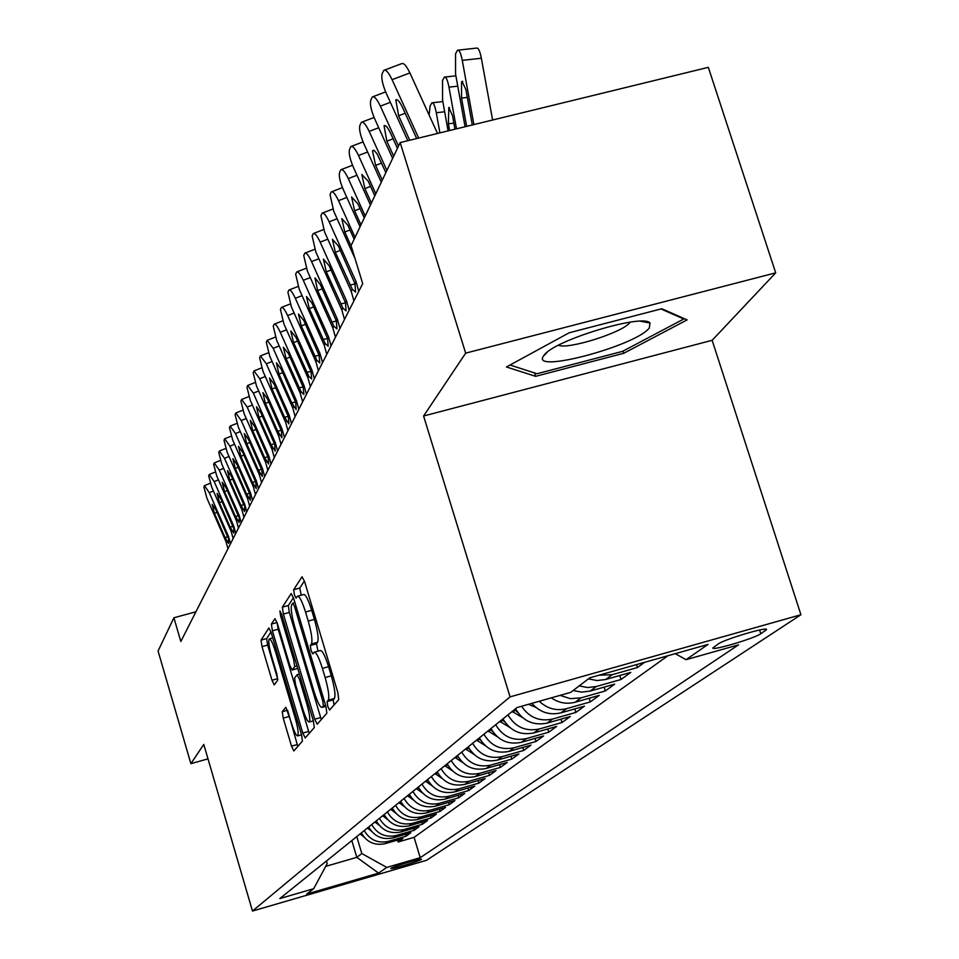 <?xml version="1.0" encoding="UTF-8"?>
<svg xmlns="http://www.w3.org/2000/svg" width="959" height="959" viewBox="0 0 959 959"><rect width="100%" height="100%" fill="white"/><g stroke="black" fill="none" stroke-linecap="round" stroke-linejoin="round"><path stroke-width="1.44" d="M327.774 706.471L329.596 710.056L338.767 699.579L337.796 692.386L304.626 581.693L302.073 576.743L293.67 589.701L294.377 594.712L296.115 598.128L297.458 596.21C299.412 595.923 302.097 601.185 305.525 611.998L308.235 621.084C311.591 633.06 312.658 640.696 311.447 643.98L310.332 645.467L311.028 650.43L312.814 653.93L314.156 652.228C316.17 652.012 318.915 657.406 322.404 668.411L325.125 677.534C328.493 689.557 329.536 697.121 328.254 700.202L327.103 701.556L327.774 706.471M314.564 652.12L320.306 650.538C322.332 650.31 325.089 655.692 328.577 666.697L331.311 675.819C334.691 687.843 335.71 695.395 334.403 698.488L333.241 699.842L333.996 705.033M304.411 580.974L299.783 588.035L301.246 595.179M297.889 596.09L303.595 594.544C305.573 594.256 308.271 599.507 311.699 610.32L314.408 619.394C317.777 631.358 318.832 638.994 317.585 642.29L316.458 643.789L318.04 651.161M421.217 859.504L421.433 859.276C422.236 857.921 393.058 866.576 390.996 868.315L390.804 868.518C390.109 869.837 418.963 861.29 421.217 859.504M282.258 711.71L283.217 718.135L291.524 746.162L293.85 750.945L302.445 741.115L301.498 734.57L271.193 632.628L268.904 627.965L261.028 640.109L262.011 646.618L271.984 680.243L274.238 684.894L277.726 680.123L276.755 673.59L271.733 656.699C269.023 646.929 268.196 640.996 269.251 638.898C270.69 638.754 272.74 642.914 275.389 651.377L295.276 718.327C297.985 728.073 298.8 733.923 297.722 735.889C296.211 735.937 294.125 731.645 291.428 723.026L285.818 707.191L282.258 711.71L287.58 710.223M203.776 744.412L190.889 763.676L158.067 650.993L173.891 617.764L180.831 641.487L362.706 283.6L351.066 245.684L400.167 142.579L465.666 353.14L423.59 416.014L510.08 696.869L252.469 911.05L203.776 744.412M314.708 719.214L317.213 724.213L326.851 713.208L325.88 706.232L293.67 598.404L291.2 593.537L282.366 607.143L283.373 614.072L314.708 719.214L320.666 717.548L321.325 719.526M314.3 727.569L305.202 737.951L302.792 733.06L272.392 630.794L271.397 624.093L274.957 618.627L277.295 623.338L289.762 665.198L292.147 670.017L294.677 666.613L293.694 659.804L280.579 615.81L279.92 610.943L281.586 614.263L313.341 720.808L314.3 727.569M397.541 840.084L398.117 841.978L402.804 838.562L385.206 843.656L388.275 841.367C377.786 843.56 369.778 839.976 364.24 830.59M405.393 834.294L405.981 836.248L410.812 832.724L392.95 837.89L396.115 835.529C385.47 837.758 377.331 834.102 371.708 824.572M413.473 828.312L414.084 830.338L419.071 826.694L400.934 831.944L404.207 829.511C393.394 831.765 385.134 828.061 379.404 818.375M421.828 822.151L422.451 824.237L427.606 820.484L409.181 825.807L412.562 823.29C401.581 825.579 393.178 821.803 387.364 811.973M430.447 815.785L431.094 817.931L436.417 814.059L417.704 819.454L421.193 816.864C410.032 819.19 401.497 815.354 395.576 805.356M439.354 809.204L440.025 811.434L445.527 807.418L426.515 812.908L430.112 810.223C418.771 812.585 410.092 808.677 404.075 798.511M448.548 802.395L449.256 804.709L454.938 800.561L435.614 806.123L439.342 803.354C427.81 805.752 418.987 801.772 412.861 791.439M458.066 795.359L458.798 797.744L464.683 793.465L445.036 799.111L448.896 796.246C437.172 798.679 428.193 794.639 421.948 784.126M467.92 788.082L468.663 790.552L474.765 786.116L454.782 791.858L458.774 788.885C446.858 791.355 437.724 787.243 431.37 776.538M478.109 780.542L478.889 783.095L485.206 778.504L464.875 784.342L469.023 781.261C456.892 783.767 447.589 779.571 441.128 768.686M488.67 772.726L489.486 775.375L496.031 770.616L475.352 776.55L479.644 773.35C467.297 775.903 457.827 771.635 451.233 760.547M499.627 764.623L500.466 767.38L507.251 762.429L486.201 768.459L490.66 765.15C478.097 767.739 468.448 763.388 461.723 752.096M510.979 756.207L511.866 759.072L518.903 753.942L497.469 760.079L502.096 756.627C489.306 759.264 479.476 754.829 472.619 743.333M522.775 747.481L523.686 750.453L530.998 745.119L509.181 751.365L513.988 747.78C500.946 750.453 490.936 745.934 483.935 734.222M535.014 738.406L535.973 741.499L543.573 735.961L521.336 742.302L526.347 738.586C513.053 741.307 502.84 736.692 495.707 724.74M547.745 728.96L548.752 732.185L556.664 726.419L533.995 732.892L539.198 729.008C525.652 731.777 515.235 727.078 507.946 714.887M560.991 719.142L562.034 722.499L570.269 716.505L547.169 723.086L552.588 719.046C539.593 721.815 529.272 717.56 521.588 706.268M574.789 708.917L575.88 712.417L584.451 706.16L560.883 712.861L566.541 708.665C556.292 711.158 547.205 708.689 539.27 701.257M589.15 698.248L590.3 701.904L599.243 695.383L575.196 702.216L581.094 697.828L570.413 698.667L560.068 695.371M604.146 687.124L605.333 690.948L614.671 684.139L590.121 691.091L596.282 686.512L587.723 687.543L579.152 685.925M619.79 675.508L621.036 679.499L630.794 672.391L605.728 679.487L612.166 674.692L598.919 675.232M636.524 664.611L637.447 667.536L644.604 662.321M718.243 643.957L712.897 647.9C711.003 651.269 754.373 638.454 760.787 633.743L766.493 629.679C768.71 626.155 724.261 639.305 718.243 643.957M510.08 696.869L800.933 614.743L426.527 860.319L252.469 911.05M398.117 841.978L414.084 837.351L420.21 857.682L738.538 644.832L686.033 659.696L675.256 653.666M420.21 857.682L386.777 867.416L378.577 873.122L306.652 894.076L313.689 888.705L279.788 898.583L517.069 707.538L570.761 692.338L589.761 677.821L708.09 644.388L686.033 659.696M637.447 667.536L612.166 674.692M621.036 679.499L596.282 686.512M605.333 690.948L581.094 697.828M590.3 701.904L566.541 708.665M575.88 712.417L552.588 719.046M562.034 722.499L539.198 729.008M548.752 732.185L526.347 738.586M535.973 741.499L513.988 747.78M523.686 750.453L502.096 756.627M511.866 759.072L490.66 765.15M500.466 767.38L479.644 773.35M489.486 775.375L469.023 781.261M478.889 783.095L458.774 788.885M468.663 790.552L448.896 796.246M458.798 797.744L439.342 803.354M449.256 804.709L430.112 810.223M440.025 811.434L421.193 816.864M431.094 817.931L412.562 823.29M422.451 824.237L404.207 829.511M414.084 830.338L396.115 835.529M405.981 836.248L388.275 841.367M414.084 837.351L667.944 655.728M351.821 840.587L356.82 857.346L361.807 853.546L356.76 836.608M423.59 416.014L712.141 340.301L775.699 272.847L465.666 353.14M775.699 272.847L708.329 67.346L400.167 142.579M190.889 763.676L207.995 758.869M712.141 340.301L800.933 614.743M195.924 611.794L173.891 617.764M325.7 866.373L356.82 857.346L378.577 873.122M326.444 861.014L327.199 863.579L313.689 888.705M588.37 678.888L597.061 680.53L605.728 679.487M573.146 690.516L581.645 692.122L590.121 691.091M551.269 697.852C558.725 702.959 566.697 704.409 575.196 702.216M531.885 703.343C539.857 712.333 549.531 715.498 560.883 712.861M515.534 708.785C522.919 721.108 533.456 725.879 547.169 723.086M502.995 718.878C510.212 730.974 520.545 735.637 533.995 732.892M490.948 728.576C498.021 740.432 508.15 745.011 521.336 742.302M479.356 737.903C486.297 749.53 496.235 754.026 509.181 751.365M468.22 746.881C475.017 758.293 484.763 762.693 497.469 760.079M457.479 755.512C464.156 766.721 473.722 771.036 486.201 768.459M447.146 763.844C453.691 774.848 463.089 779.08 475.352 776.55M437.184 771.863C443.597 782.676 452.84 786.836 464.875 784.342M427.558 779.607C433.864 790.228 442.938 794.316 454.782 791.858M418.28 787.075C424.465 797.516 433.384 801.532 445.036 799.111M409.313 794.304C415.391 804.565 424.166 808.509 435.614 806.123M400.646 801.28C406.616 811.374 415.247 815.246 426.515 812.908M392.255 808.029C398.141 817.955 406.616 821.767 417.704 819.454M384.151 814.563C389.929 824.332 398.273 828.085 409.181 825.807M376.3 820.88C381.982 830.494 390.193 834.186 400.934 831.944M368.688 827.006C374.286 836.476 382.365 840.108 392.95 837.89M361.315 832.939C366.817 842.266 374.789 845.838 385.206 843.656M361.807 853.546L386.777 867.416M506.436 366.973L535.613 376.336L623.806 353.26L687.088 319.898L661.806 308.738L569.25 332.749L506.436 366.973M623.098 351.054L623.806 353.26M534.547 372.943L535.613 376.336M293.442 597.697L288.323 605.525L289.318 612.453L320.666 717.548M323.423 705.848L322.751 700.969L294.545 606.567L292.819 603.163L291.68 604.877C290.553 608.234 291.632 615.738 294.892 627.378L313.965 691.271C317.381 702.132 320.09 707.502 322.08 707.382L323.423 705.848L325.592 705.249M277.103 622.715L278.17 629.212L309.23 733.359M302.744 708.833C305.513 717.668 307.695 722.055 309.266 721.983C310.428 719.933 309.601 713.88 306.808 703.858L299.58 679.559L297.098 674.728L294.605 678.025L295.576 684.762L302.744 708.833M270.989 631.957L266.662 638.562L267.633 645.071L277.858 679.475M287.772 710.775L297.781 746.45M492.614 120.007L481.358 58.235L462.274 60.369C460.799 52.949 459.205 49.568 457.503 50.216L455.549 53.776L455.549 73.927L465.079 126.732M473.89 124.574L462.274 60.369M467.309 97.422L461.543 98.07L466.649 126.348M461.543 98.07L461.567 81.983L462.046 81.371L465.894 89.583L472.296 124.97M458.342 50.12L476.503 48.106C478.253 47.459 479.872 50.839 481.358 58.235M407.815 140.709L386.153 93.047C382.461 84.308 381.131 77.883 382.15 73.771L383.756 70.391C385.77 69.264 388.551 72.357 392.075 79.657L418.651 138.06M437.508 133.457L409.901 72.92L392.075 79.657M384.679 70.043L401.521 63.702C403.571 62.563 406.364 65.632 409.901 72.92M409.745 140.242L398.62 115.763L395.791 99.88C397.422 98.993 399.663 101.486 402.504 107.372L416.686 138.552M649.279 327.99L650.034 323.027C643.093 313.185 552.672 340.805 543.921 355.441L543.477 356.065C530.387 374.046 635.745 345.971 649.279 327.99M558.486 345.228C567.836 349.831 622.847 332.437 629.703 322.703L630.099 322.176M660.991 308.954L683.791 318.999L622.499 351.378L536.992 373.734L510.044 365.007M683.575 318.352L683.791 318.999M456.484 128.83L448.98 87.161C447.541 79.885 446.007 76.54 444.365 77.128L442.519 80.508L442.567 100.096L448.093 130.88M453.871 123.148L448.38 123.783L449.579 130.52M448.38 123.783L448.8 107.564L452.516 115.679L454.95 129.201M439.893 132.881L436.297 112.73C434.883 105.586 433.396 102.277 431.826 102.829L430.076 106.041L429.117 115.068M392.627 158.415L374.705 118.892C371.109 110.357 369.79 104.123 370.761 100.18L372.284 96.967C374.226 95.912 376.911 98.957 380.363 106.125L398.5 146.08M393.681 156.209L386.849 141.165L384.044 125.761C385.602 124.922 387.784 127.391 390.553 133.169L397.434 148.321M381.286 182.246L363.785 143.574C360.26 135.231 358.966 129.165 359.889 125.377L361.339 122.32C363.197 121.337 365.811 124.346 369.179 131.383L386.897 170.462M382.281 180.136L375.616 165.416L372.524 150.899L374.166 150.455L377.079 153.824L385.878 172.608M370.438 205.01L353.344 167.166C349.903 159.002 348.62 153.104 349.484 149.46L350.874 146.559C352.66 145.624 355.214 148.609 358.51 155.502L375.796 193.754M371.397 203.008L364.888 188.599L361.831 174.466L368.268 181.287L374.825 195.804M360.057 226.803L343.358 189.738C339.989 181.754 338.719 176 339.546 172.512L340.865 169.731C342.591 168.856 345.072 171.805 348.297 178.578L365.199 216.027M360.98 224.885L354.614 210.764L351.593 197.015L357.851 203.776L364.264 217.981M355.01 258.522L333.792 211.352L330.028 194.569L331.275 191.92C332.941 191.105 335.362 194.018 338.515 200.659L355.046 237.352M351.342 246.595L344.784 232.006L341.8 218.604L347.877 225.305L354.147 239.223M353.919 300.898L351.234 291.332L324.622 232.078L320.905 215.715L322.104 213.174C323.71 212.418 326.06 215.296 329.153 221.829L356.065 281.67L355.01 283.768L355.573 292.087L352.265 289.27L335.362 252.349L332.413 239.294L338.335 245.936L355.01 283.768M358.774 291.344L356.065 281.67M535.925 707.43L528.517 704.302M344.497 319.443L341.872 310.057L315.823 251.953L312.143 235.998L313.293 233.576C314.84 232.857 317.141 235.698 320.174 242.124L346.499 300.79L345.492 302.804L346.067 310.896L342.854 308.067L326.312 271.877L323.399 259.134L329.165 265.715L345.492 302.804M349.16 310.26L346.499 300.79M522.463 717.572L512.19 711.47M514.587 709.54L517.788 712.501M335.458 337.232L332.881 328.026L307.371 271.049L303.739 255.466L304.842 253.152C306.341 252.469 308.582 255.286 311.555 261.591L337.328 319.131L336.369 321.061L336.957 328.949L333.828 326.132L317.633 290.613L314.96 277.882L320.378 284.703L336.369 321.061L331.706 322.032M339.93 328.422L337.328 319.131M509.553 727.294L499.855 721.408M502.156 719.55L504.973 722.211M326.767 354.339L324.25 345.3L299.256 289.39L295.672 274.178L296.715 271.96C298.165 271.325 300.359 274.106 303.272 280.304L328.517 336.753L327.594 338.611L328.194 346.295L325.161 343.478L309.289 308.63L306.448 296.487L311.927 302.936L327.594 338.611M331.071 345.875L328.517 336.753M497.158 736.644L487.999 730.95M490.217 729.164L492.674 731.537M318.412 370.785L315.943 361.915L291.44 307.024L287.904 292.171L288.911 290.038C290.313 289.438 292.447 292.195 295.312 298.297L320.054 353.691L319.155 355.477L319.767 362.97L316.818 360.152L301.27 325.94L298.465 314.084L303.811 320.474L319.155 355.477M322.548 362.634L320.054 353.691M485.23 745.622L476.599 740.132M478.733 738.406L480.855 740.504M310.368 386.609L307.947 377.894L283.936 324.01L280.436 309.493L281.395 307.443C282.761 306.88 284.847 309.601 287.652 315.595L311.903 369.982L311.04 371.696L311.663 379.009L308.798 376.204L293.562 342.615L290.781 331.023L295.995 337.34L311.04 371.696M314.348 378.769L311.903 369.982M473.77 754.265L465.618 748.967M467.68 747.313L469.49 749.135M302.612 401.845L300.251 393.298L276.695 340.361L273.231 326.168L274.166 324.19C275.485 323.663 277.523 326.36 280.28 332.258L304.063 385.674L303.236 387.328L303.859 394.461L301.066 391.668L286.118 358.666L283.373 347.326L288.467 353.595L303.236 387.328M306.46 394.305L304.063 385.674M462.729 762.585L455.057 757.478M457.035 755.884L458.558 757.442M295.156 416.542L292.831 408.126L269.719 356.125L266.302 342.231L267.189 340.337L273.171 348.309L296.511 400.778L295.708 402.372L296.151 409.577L291.704 402.804L278.961 374.13L276.408 362.814L281.227 369.239L295.708 402.372M298.848 409.265L296.511 400.778M452.109 770.592L444.868 765.678M446.774 764.143L448.021 765.438M287.952 430.699L285.674 422.439L262.994 371.325L259.613 357.731L260.464 355.909L266.326 363.797L289.222 415.355L288.455 416.889L288.911 423.926L284.559 417.225L272.044 389.042L269.515 377.978L274.238 384.331L288.455 416.889M291.524 423.686L289.222 415.355M441.859 778.312L435.038 773.589M436.872 772.103L437.879 773.158M281.011 444.377L278.769 436.249L256.497 385.998L253.152 372.679L253.979 370.929L259.721 378.721L282.198 429.404L281.455 430.891L281.922 437.76L277.666 431.142L265.379 403.439L262.874 392.603L267.489 398.896L281.455 430.891M284.451 437.592L282.198 429.404M431.982 785.769L425.556 781.225M427.33 779.787L428.086 780.602M274.298 457.575L272.104 449.579L250.227 400.167L246.931 387.124L247.722 385.434L253.332 393.142L275.413 442.974L274.694 444.401L275.185 451.126L271.001 444.58L258.942 417.345L256.461 406.736L260.98 412.945L274.694 444.401M277.63 451.03L275.413 442.974M422.451 792.961L416.398 788.598M418.112 787.219L418.651 787.795L416.937 789.173M267.825 470.318L265.667 462.466L244.173 413.856L240.901 401.066L241.668 399.435L247.17 407.06L268.856 456.076L268.16 457.455L268.664 464.024L264.576 457.563L252.72 430.771L250.263 420.378L254.698 426.527L268.16 457.455M271.037 464L268.856 456.076M413.245 799.902L407.539 795.718M261.555 482.653L259.433 474.921L238.312 427.091L235.087 414.552L235.818 412.981L241.212 420.522L262.526 468.735L261.855 470.078L262.358 476.503L258.355 470.114L246.715 443.753L244.269 433.576L248.621 439.654L261.855 470.078M264.66 476.539L262.526 468.735M404.338 806.615L398.992 802.611M255.49 494.568L253.416 486.956L232.641 439.893L229.453 427.594L230.172 426.084L235.458 433.54L256.401 480.986L255.753 482.281L256.269 488.575L252.349 482.257L240.901 456.316L238.479 446.331L242.735 452.336L255.753 482.281M258.498 488.658L256.401 480.986M395.743 813.112L390.709 809.276M249.628 506.112L247.59 498.62L227.163 452.276L224.01 440.229L224.694 438.754L229.884 446.139L250.479 492.842L249.855 494.089L250.371 500.25L246.523 494.005L235.267 468.471L232.881 458.678L237.053 464.624L249.855 494.089M252.541 500.394L250.479 492.842M387.424 819.394L382.701 815.725M243.946 517.285L241.944 509.912L221.853 464.276L218.736 452.444L219.395 451.03L224.49 458.33L244.737 504.314L244.665 511.555L240.889 505.381L229.812 480.231L227.451 470.629L231.539 476.515L244.137 505.525M246.763 511.746L244.737 504.314M379.368 825.471L374.933 821.971M238.455 528.109L236.477 520.845L216.71 475.904L213.617 464.288L214.265 462.921L219.263 470.138L239.187 515.415L239.139 522.511L235.435 516.41L224.538 491.643L222.188 482.221L226.204 488.023L238.599 516.601M241.177 522.739L239.187 515.415M371.577 831.369L367.417 828.025M233.121 538.61L231.179 531.442L211.723 487.172L208.666 475.772L209.29 474.441L214.193 481.586L233.804 526.191L233.78 533.12L230.136 527.09L219.419 502.696L217.094 493.441L221.038 499.195L233.229 527.33M235.758 533.396L233.804 526.191M364.024 837.075L360.128 833.898M227.942 548.788L226.036 541.727L206.88 498.105L203.871 486.896L204.471 485.614L209.278 492.686L228.578 536.632L228.578 543.417L225.005 537.448L214.456 513.413L212.155 504.326L216.027 510.008L228.026 537.735M230.508 543.729L228.578 536.632M765.114 629.2L765.558 630.578M759.588 630.015L760.787 633.743M334.403 698.488L328.254 700.202M331.311 675.819L325.125 677.534M328.577 666.697L322.404 668.411M316.458 643.789L310.332 645.467M317.585 642.29L311.447 643.98M314.408 619.394L308.235 621.084M311.699 610.32L305.525 611.998M299.783 588.035L293.67 589.701M333.241 699.842L327.103 701.556M289.318 612.453L283.373 614.072M288.323 605.525L282.366 607.143M324.19 700.573L322.751 700.969M295.983 606.172L294.545 606.567M294.928 602.624L292.974 603.151M325.88 706.22L322.236 707.239M308.594 731.441L302.792 733.06M278.17 629.212L272.392 630.794M277.055 622.547L271.397 624.093M297.734 668.435L292.195 669.957M297.002 665.978L294.677 666.613M295.048 659.432L293.694 659.804M281.934 615.438L280.579 615.81M308.175 703.474L306.808 703.858M300.934 679.176L299.58 679.559M299.412 674.093L297.326 674.668M296.559 717.967L295.276 718.327M276.66 651.029L275.389 651.377M277.607 678.684L271.984 680.243M267.633 645.071L262.011 646.618M266.662 638.562L261.028 640.109M297.17 744.568L291.524 746.162M288.851 716.553L283.217 718.135M405.178 113.258L398.62 115.763M457.755 86.166L448.98 87.161M444.664 111.771L436.297 112.73M390.361 102.325L380.363 106.125M393.106 138.779L386.849 141.165M378.721 127.739L369.179 131.383M381.586 163.126L375.616 165.416M367.609 152.025L358.51 155.502M370.582 186.406L364.888 188.599M356.988 175.245L348.297 178.578M360.057 208.666L354.614 210.764M346.834 197.458L338.515 200.659M349.987 229.98L344.784 232.006M337.112 218.748L329.153 221.829M352.265 289.27L351.234 291.332M340.349 250.407L335.362 252.349M350.035 285.027L355.082 284.008M327.798 239.163L320.174 242.124M342.854 308.067L341.872 310.057M331.095 270.006L326.312 271.877M340.685 303.907L345.54 302.924M512.825 712.153L515.235 710.235M318.868 258.75L311.555 261.591M333.828 326.132L332.881 328.026M322.224 288.815L317.633 290.613M500.478 722.079L502.792 720.221M310.296 277.571L303.272 280.304M325.161 343.478L324.25 345.3M313.701 306.892L309.289 308.63M323.075 339.45L327.57 338.539M488.611 731.609L490.84 729.823M302.049 295.66L295.312 298.297M316.818 360.152L315.943 361.915M305.501 324.274L301.27 325.94M314.78 356.209L319.107 355.309M477.198 740.78L479.332 739.065M294.137 313.054L287.652 315.595M308.798 376.204L307.947 377.894M297.626 341.008L293.562 342.615M306.796 372.32L310.968 371.457M466.218 749.602L468.268 747.948M286.513 329.812L280.28 332.258M301.066 391.668L300.251 393.298M290.038 357.108L286.118 358.666M299.112 387.844L303.128 387.004M455.633 758.101L457.611 756.507M279.177 345.947L273.171 348.309M293.622 406.556L292.831 408.126M282.737 372.631L278.961 374.13M291.704 402.804L295.576 401.989M445.432 766.289L447.35 764.755M272.104 361.507L266.326 363.797M286.429 420.929L285.674 422.439M275.689 387.604L272.044 389.042M284.559 417.225L288.299 416.446M435.602 774.189L437.436 772.714M265.295 376.515L259.721 378.721M279.501 434.787L278.769 436.249M268.892 402.049L265.379 403.439M277.666 431.142L281.275 430.387M426.108 781.813L427.882 780.386M258.714 391.008L253.332 393.142M272.812 448.165L272.104 449.579M262.334 415.99L258.942 417.345M271.001 444.58L274.502 443.849M252.373 404.998L247.17 407.06M266.35 461.099L265.667 462.466M255.993 429.464L252.72 430.771M264.576 457.563L267.957 456.856M408.078 796.294L409.673 795.011M246.235 418.52L241.212 420.522M260.105 473.59L259.433 474.921M249.867 442.495L246.715 443.753M258.355 470.114L261.627 469.419M399.507 803.174L401.006 801.976M240.301 431.598L235.458 433.54M254.051 485.686L253.416 486.956M243.946 455.093L240.901 456.316M252.349 482.257L255.514 481.586M391.224 809.828L392.615 808.713M234.571 444.257L229.884 446.139M248.201 497.385L247.59 498.62M238.228 467.285L235.267 468.471M246.523 494.005L249.592 493.358M383.204 816.265L384.499 815.234M229.021 456.508L224.49 458.33M242.543 508.714L241.944 509.912M232.677 479.08L229.812 480.231M240.889 505.381L243.862 504.746M375.437 822.51L376.635 821.539M223.651 468.376L219.263 470.138M237.053 519.682L236.477 520.845M227.307 490.517L224.538 491.643M235.435 516.41L238.312 515.786M367.908 828.552L369.023 827.653M218.448 479.872L214.193 481.586M231.73 530.327L231.179 531.442M222.104 501.605L219.419 502.696M230.136 527.09L232.941 526.491M360.62 834.414L361.651 833.575M213.413 491.02L209.278 492.686M226.576 540.636L226.036 541.727M217.058 512.358L214.456 513.413M225.005 537.448L227.727 536.86M294.916 602.588L292.915 603.139M325.904 706.315L322.08 707.382M297.746 668.471L292.147 670.017M313.341 720.844L309.266 721.983M299.4 674.057L297.254 674.645M301.57 734.81L297.722 735.889M272.776 637.927L269.539 638.814M462.046 81.371L462.706 81.299M395.791 99.88L396.511 99.604M640.516 321.241L650.034 323.027M547.181 352.253L543.477 356.065M448.8 107.564L449.411 107.492M445.144 77.044L455.897 75.833M432.557 102.745L442.83 101.57M384.044 125.761L384.703 125.509M385.65 91.908L373.135 96.643M372.823 150.455L373.435 150.215M374.082 117.477L362.118 122.021M363.053 141.908L351.593 146.271M352.528 165.26L341.536 169.467M342.447 187.616L331.91 191.68M332.809 209.05L322.68 212.958M323.567 229.597L313.833 233.361M314.72 249.316L305.346 252.948M306.209 268.256L297.194 271.769M298.045 286.465L289.354 289.87M290.193 303.991L281.814 307.276M282.641 320.869L274.55 324.046M275.365 337.124L267.561 340.193M268.364 352.792L260.812 355.777M261.603 367.908L254.303 370.797M255.094 382.509L248.021 385.314M248.801 396.606L241.956 399.328M242.723 410.236L236.094 412.873M236.837 423.422L230.424 425.976M231.155 436.177L224.933 438.659M225.665 448.524L219.623 450.934M220.342 460.488L214.48 462.837M215.188 472.08L209.494 474.357M210.189 483.312L204.663 485.542"/></g></svg>
